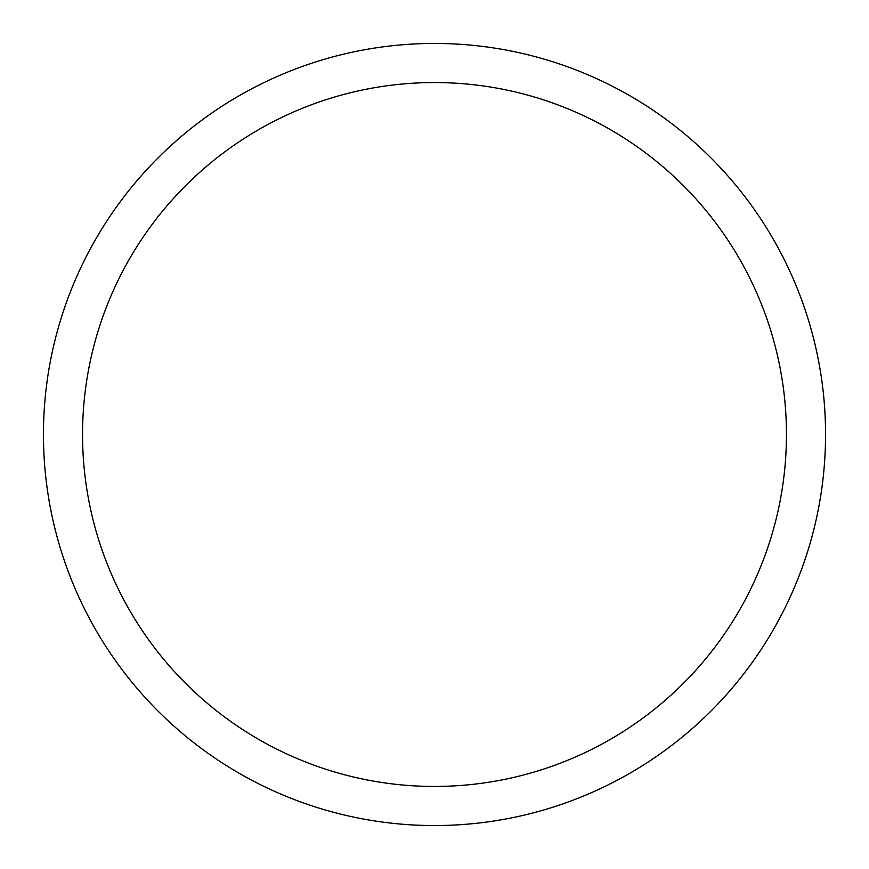<?xml version="1.0" encoding="UTF-8"?>
<svg xmlns="http://www.w3.org/2000/svg" width="869" height="869" viewBox="0 0 869 869"><rect width="100%" height="100%" fill="white"/><g stroke="black" fill="none" stroke-linecap="round" stroke-linejoin="round"><path stroke-width="1.3" d="M434.5 43.45A391.05 391.05 0 0 1 825.55 434.5A391.05 391.05 0 0 1 434.5 825.55A391.05 391.05 0 0 1 43.45 434.5A391.05 391.05 0 0 1 434.5 43.45M434.5 82.555A351.945 351.945 0 0 1 786.445 434.5A351.945 351.945 0 0 1 434.5 786.445A351.945 351.945 0 0 1 82.555 434.5A351.945 351.945 0 0 1 434.5 82.555"/></g></svg>
